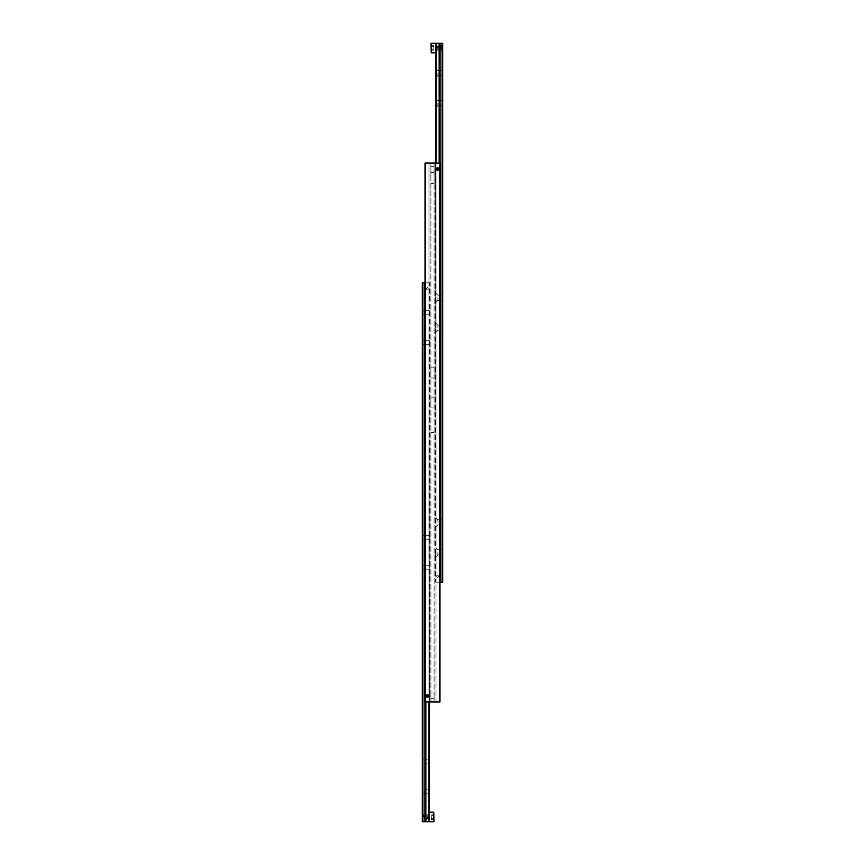 <?xml version="1.0" encoding="UTF-8"?>
<svg xmlns="http://www.w3.org/2000/svg" width="865" height="865" viewBox="0 0 865 865"><rect width="100%" height="100%" fill="white"/><g stroke="black" fill="none" stroke-linecap="round" stroke-linejoin="round"><path stroke-width="0.65" stroke-dasharray="4.33 3.24" d="M426.175 695.99A1.233 1.233 0 0 0 426.769 697.049L426.769 697.049A1.233 1.233 0 0 1 426.769 694.941L426.769 694.941A1.233 1.233 0 0 0 426.175 695.99L427.407 694.757L426.467 695.19L426.467 696.79L426.175 695.99A1.233 1.233 0 0 1 427.364 694.757A1.233 1.233 0 0 0 426.175 695.99A1.233 1.233 0 0 1 426.467 695.19A1.233 1.233 0 0 0 426.175 695.99A1.233 1.233 0 0 1 427.407 694.757A1.233 1.233 0 0 1 428.056 697.049L428.056 697.049A1.233 1.233 0 0 0 428.056 694.941L428.056 694.941A1.233 1.233 0 0 1 428.651 695.99A1.233 1.233 0 0 0 427.407 694.757A1.233 1.233 0 0 0 426.467 696.79L426.467 696.79A1.233 1.233 0 0 1 426.175 695.99A1.233 1.233 0 0 0 427.364 697.233L426.64 697.082L427.364 697.233A1.233 1.233 0 0 1 426.175 695.99A1.233 1.233 0 0 0 427.407 697.233A1.233 1.233 0 0 0 428.651 695.99A1.233 1.233 0 0 0 427.407 694.757A1.233 1.233 0 0 0 426.175 695.99A1.233 1.233 0 0 0 427.407 697.233A1.233 1.233 0 0 0 428.651 695.99A1.233 1.233 0 0 0 427.461 694.757A1.233 1.233 0 0 1 428.651 695.99L428.348 695.19A1.233 1.233 0 0 1 428.651 695.99A1.233 1.233 0 0 0 428.348 695.19L428.651 695.99A1.233 1.233 0 0 1 427.407 697.233A1.233 1.233 0 0 1 426.175 695.99A1.233 1.233 0 0 1 427.407 694.757A1.233 1.233 0 0 1 428.651 695.99A1.233 1.233 0 0 1 427.461 697.233A1.233 1.233 0 0 0 428.651 695.99A1.233 1.233 0 0 1 428.348 696.79A1.233 1.233 0 0 0 428.651 695.99L428.348 696.79L428.651 695.99A1.233 1.233 0 0 1 427.407 697.233A1.233 1.233 0 0 1 426.175 695.99A1.233 1.233 0 0 0 427.407 697.233A1.233 1.233 0 0 0 428.651 695.99A1.233 1.233 0 0 0 427.407 694.757A1.233 1.233 0 0 0 426.175 695.99A1.233 1.233 0 0 1 427.407 694.757A1.233 1.233 0 0 1 428.651 695.99A1.233 1.233 0 0 1 427.407 697.233A1.233 1.233 0 0 1 426.175 695.99A1.233 1.233 0 0 0 427.407 697.233A1.233 1.233 0 0 0 428.651 695.99A1.233 1.233 0 0 0 427.407 694.757A1.233 1.233 0 0 0 426.175 695.99A1.233 1.233 0 0 1 427.407 694.757A1.233 1.233 0 0 1 428.651 695.99A1.233 1.233 0 0 1 427.407 697.233A1.233 1.233 0 0 1 426.175 695.99A1.233 1.233 0 0 0 427.407 697.233A1.233 1.233 0 0 0 428.651 695.99A1.233 1.233 0 0 0 427.407 694.757A1.233 1.233 0 0 0 426.175 695.99A1.233 1.233 0 0 1 427.407 694.757A1.233 1.233 0 0 1 428.651 695.99A1.233 1.233 0 0 1 427.407 697.233A1.233 1.233 0 0 1 426.175 695.99A1.233 1.233 0 0 0 427.407 697.233A1.233 1.233 0 0 0 428.651 695.99A1.233 1.233 0 0 0 427.407 694.757A1.233 1.233 0 0 0 426.175 695.99A1.233 1.233 0 0 1 427.407 694.757A1.233 1.233 0 0 1 428.651 695.99A1.233 1.233 0 0 1 427.407 697.233A1.233 1.233 0 0 1 426.175 695.99A1.233 1.233 0 0 0 427.407 697.233A1.233 1.233 0 0 0 428.651 695.99A1.233 1.233 0 0 0 427.407 694.757A1.233 1.233 0 0 0 426.175 695.99A1.233 1.233 0 0 1 427.407 694.757A1.233 1.233 0 0 1 428.651 695.99A1.233 1.233 0 0 1 427.407 697.233A1.233 1.233 0 0 1 426.175 695.99A1.233 1.233 0 0 0 427.407 697.233A1.233 1.233 0 0 0 428.651 695.99A1.233 1.233 0 0 0 427.407 694.757A1.233 1.233 0 0 0 426.175 695.99A1.233 1.233 0 0 0 427.407 697.233A1.233 1.233 0 0 0 428.651 695.99A1.233 1.233 0 0 0 427.407 694.757A1.233 1.233 0 0 0 426.175 695.99A1.233 1.233 0 0 1 427.407 694.757A1.233 1.233 0 0 1 428.651 695.99A1.233 1.233 0 0 1 427.407 697.233A1.233 1.233 0 0 1 426.175 695.99A1.233 1.233 0 0 0 427.407 697.233A1.233 1.233 0 0 0 428.651 695.99A1.233 1.233 0 0 0 427.407 694.757A1.233 1.233 0 0 0 426.175 695.99A1.233 1.233 0 0 1 427.407 694.757A1.233 1.233 0 0 1 428.651 695.99A1.233 1.233 0 0 1 427.407 697.233A1.233 1.233 0 0 1 426.175 695.99A1.233 1.233 0 0 0 427.407 697.233A1.233 1.233 0 0 0 428.651 695.99A1.233 1.233 0 0 0 427.407 694.757A1.233 1.233 0 0 0 426.175 695.99A1.233 1.233 0 0 1 427.407 694.757A1.233 1.233 0 0 1 428.651 695.99A1.233 1.233 0 0 1 427.407 697.233A1.233 1.233 0 0 1 426.175 695.99A1.233 1.233 0 0 0 427.407 697.233A1.233 1.233 0 0 0 428.651 695.99A1.233 1.233 0 0 0 427.407 694.757A1.233 1.233 0 0 0 426.175 695.99A1.233 1.233 0 0 1 427.407 694.757A1.233 1.233 0 0 1 428.651 695.99A1.233 1.233 0 0 1 427.407 697.233A1.233 1.233 0 0 1 426.175 695.99A1.233 1.233 0 0 0 427.407 697.233A1.233 1.233 0 0 0 428.651 695.99A1.233 1.233 0 0 0 427.407 694.757A1.233 1.233 0 0 0 426.175 695.99A1.233 1.233 0 0 1 427.407 694.757A1.233 1.233 0 0 1 428.651 695.99A1.233 1.233 0 0 1 427.407 697.233A1.233 1.233 0 0 1 426.175 695.99A1.233 1.233 0 0 0 427.407 697.233A1.233 1.233 0 0 0 428.651 695.99A1.233 1.233 0 0 0 427.407 694.757A1.233 1.233 0 0 0 426.175 695.99A1.233 1.233 0 0 1 427.407 694.757A1.233 1.233 0 0 1 428.651 695.99A1.233 1.233 0 0 1 427.407 697.233A1.233 1.233 0 0 1 426.175 695.99M428.618 695.99A1.2 1.2 0 0 1 427.407 697.201A1.2 1.2 0 0 1 426.207 695.99A1.2 1.2 0 0 0 427.407 697.201A1.2 1.2 0 0 0 428.618 695.99A1.2 1.2 0 0 0 427.407 694.79A1.2 1.2 0 0 0 426.207 695.99A1.2 1.2 0 0 1 427.407 694.79A1.2 1.2 0 0 1 428.618 695.99A1.2 1.2 0 0 0 427.407 694.79A1.2 1.2 0 0 0 426.207 695.99A1.2 1.2 0 0 1 427.407 694.79A1.2 1.2 0 0 1 428.618 695.99A1.2 1.2 0 0 1 427.407 697.201A1.2 1.2 0 0 1 426.207 695.99A1.2 1.2 0 0 0 427.407 697.201A1.2 1.2 0 0 0 428.618 695.99A1.2 1.2 0 0 0 427.407 694.79A1.2 1.2 0 0 0 426.207 695.99A1.2 1.2 0 0 1 427.407 694.79A1.2 1.2 0 0 1 428.618 695.99A1.2 1.2 0 0 1 427.407 697.201A1.2 1.2 0 0 1 426.207 695.99A1.2 1.2 0 0 0 427.407 697.201A1.2 1.2 0 0 0 428.618 695.99A1.2 1.2 0 0 0 427.407 694.79A1.2 1.2 0 0 0 426.207 695.99A1.2 1.2 0 0 0 427.407 697.201A1.2 1.2 0 0 0 428.618 695.99A1.2 1.2 0 0 0 427.407 694.79A1.2 1.2 0 0 0 426.207 695.99A1.2 1.2 0 0 0 427.407 697.201A1.2 1.2 0 0 0 428.618 695.99A1.2 1.2 0 0 0 427.407 694.79A1.2 1.2 0 0 0 426.207 695.99A1.2 1.2 0 0 0 427.407 697.201A1.2 1.2 0 0 0 428.618 695.99A1.2 1.2 0 0 0 427.407 694.79A1.2 1.2 0 0 0 426.207 695.99A1.2 1.2 0 0 0 427.407 697.201A1.2 1.2 0 0 0 428.618 695.99A1.2 1.2 0 0 0 427.407 694.79A1.2 1.2 0 0 0 426.207 695.99A1.2 1.2 0 0 0 427.407 697.201A1.2 1.2 0 0 0 428.618 695.99A1.2 1.2 0 0 0 427.407 694.79A1.2 1.2 0 0 0 426.207 695.99A1.2 1.2 0 0 0 427.407 697.201A1.2 1.2 0 0 0 428.618 695.99A1.2 1.2 0 0 1 427.407 697.201A1.2 1.2 0 0 1 426.207 695.99A1.2 1.2 0 0 1 427.407 694.79A1.2 1.2 0 0 1 428.618 695.99A1.2 1.2 0 0 1 427.407 697.201A1.2 1.2 0 0 1 426.207 695.99A1.2 1.2 0 0 1 427.407 694.79A1.2 1.2 0 0 1 428.618 695.99A1.2 1.2 0 0 1 427.407 697.201A1.2 1.2 0 0 1 426.207 695.99A1.2 1.2 0 0 1 427.407 694.79A1.2 1.2 0 0 1 428.618 695.99A1.2 1.2 0 0 1 427.407 697.201A1.2 1.2 0 0 1 426.207 695.99A1.2 1.2 0 0 1 427.407 694.79A1.2 1.2 0 0 1 428.618 695.99A1.2 1.2 0 0 1 427.407 697.201A1.2 1.2 0 0 1 426.207 695.99A1.2 1.2 0 0 1 427.407 694.79A1.2 1.2 0 0 1 428.618 695.99A1.2 1.2 0 0 1 427.407 697.201A1.2 1.2 0 0 1 426.207 695.99A1.2 1.2 0 0 1 427.407 694.79A1.2 1.2 0 0 1 428.618 695.99M436.349 169.01A1.233 1.233 0 0 0 436.944 170.059L436.944 170.059A1.233 1.233 0 0 1 436.944 167.951L436.944 167.951A1.233 1.233 0 0 0 436.349 169.01A1.233 1.233 0 0 1 437.539 167.767L437.539 167.767A1.233 1.233 0 0 0 436.349 169.01L437.539 167.767L436.825 167.918A1.33 1.33 0 0 1 437.593 167.68A1.33 1.33 0 0 0 436.825 167.918L436.652 168.21A1.233 1.233 0 0 0 436.349 169.01A1.233 1.233 0 0 1 436.652 168.21L436.349 169.01A1.233 1.233 0 0 1 437.593 167.767A1.233 1.233 0 0 1 438.231 170.059L438.231 170.059A1.233 1.233 0 0 0 438.231 167.951L438.231 167.951A1.233 1.233 0 0 1 438.825 169.01L437.636 167.767L438.533 168.21L438.533 169.81L438.825 169.01A1.233 1.233 0 0 0 437.593 167.767A1.233 1.233 0 0 0 436.652 169.81L436.825 170.091A1.33 1.33 0 0 0 437.593 170.34A1.33 1.33 0 0 1 436.825 170.091L436.652 169.81A1.233 1.233 0 0 1 436.349 169.01A1.233 1.233 0 0 0 437.539 170.243L438.533 169.81L437.539 170.243A1.233 1.233 0 0 1 436.349 169.01L436.652 169.81L436.349 169.01A1.233 1.233 0 0 0 437.593 170.243A1.233 1.233 0 0 0 438.825 169.01A1.233 1.233 0 0 0 437.593 167.767A1.233 1.233 0 0 0 436.349 169.01A1.233 1.233 0 0 0 437.593 170.243A1.233 1.233 0 0 0 438.825 169.01A1.233 1.233 0 0 0 437.636 167.767A1.233 1.233 0 0 1 438.825 169.01A1.233 1.233 0 0 0 438.533 168.21A1.233 1.233 0 0 1 437.593 170.243A1.233 1.233 0 0 1 436.349 169.01A1.233 1.233 0 0 1 437.593 167.767A1.233 1.233 0 0 1 438.825 169.01A1.233 1.233 0 0 1 437.636 170.243A1.233 1.233 0 0 0 438.825 169.01A1.233 1.233 0 0 1 438.533 169.81A1.233 1.233 0 0 0 438.825 169.01A1.233 1.233 0 0 1 437.593 170.243A1.233 1.233 0 0 1 436.349 169.01A1.233 1.233 0 0 0 437.593 170.243A1.233 1.233 0 0 0 438.825 169.01A1.233 1.233 0 0 0 437.593 167.767A1.233 1.233 0 0 0 436.349 169.01A1.233 1.233 0 0 1 437.593 167.767A1.233 1.233 0 0 1 438.825 169.01A1.233 1.233 0 0 1 437.593 170.243A1.233 1.233 0 0 1 436.349 169.01A1.233 1.233 0 0 0 437.593 170.243A1.233 1.233 0 0 0 438.825 169.01A1.233 1.233 0 0 0 437.593 167.767A1.233 1.233 0 0 0 436.349 169.01A1.233 1.233 0 0 1 437.593 167.767A1.233 1.233 0 0 1 438.825 169.01A1.233 1.233 0 0 1 437.593 170.243A1.233 1.233 0 0 1 436.349 169.01A1.233 1.233 0 0 0 437.593 170.243A1.233 1.233 0 0 0 438.825 169.01A1.233 1.233 0 0 0 437.593 167.767A1.233 1.233 0 0 0 436.349 169.01A1.233 1.233 0 0 1 437.593 167.767A1.233 1.233 0 0 1 438.825 169.01A1.233 1.233 0 0 1 437.593 170.243A1.233 1.233 0 0 1 436.349 169.01A1.233 1.233 0 0 0 437.593 170.243A1.233 1.233 0 0 0 438.825 169.01A1.233 1.233 0 0 0 437.593 167.767A1.233 1.233 0 0 0 436.349 169.01A1.233 1.233 0 0 1 437.593 167.767A1.233 1.233 0 0 1 438.825 169.01A1.233 1.233 0 0 1 437.593 170.243A1.233 1.233 0 0 1 436.349 169.01A1.233 1.233 0 0 0 437.593 170.243A1.233 1.233 0 0 0 438.825 169.01A1.233 1.233 0 0 0 437.593 167.767A1.233 1.233 0 0 0 436.349 169.01A1.233 1.233 0 0 1 437.593 167.767A1.233 1.233 0 0 1 438.825 169.01A1.233 1.233 0 0 1 437.593 170.243A1.233 1.233 0 0 1 436.349 169.01A1.233 1.233 0 0 0 437.593 170.243A1.233 1.233 0 0 0 438.825 169.01A1.233 1.233 0 0 0 437.593 167.767A1.233 1.233 0 0 0 436.349 169.01A1.233 1.233 0 0 0 437.593 170.243A1.233 1.233 0 0 0 438.825 169.01A1.233 1.233 0 0 0 437.593 167.767A1.233 1.233 0 0 0 436.349 169.01A1.233 1.233 0 0 1 437.593 167.767A1.233 1.233 0 0 1 438.825 169.01A1.233 1.233 0 0 1 437.593 170.243A1.233 1.233 0 0 1 436.349 169.01A1.233 1.233 0 0 0 437.593 170.243A1.233 1.233 0 0 0 438.825 169.01A1.233 1.233 0 0 0 437.593 167.767A1.233 1.233 0 0 0 436.349 169.01A1.233 1.233 0 0 1 437.593 167.767A1.233 1.233 0 0 1 438.825 169.01A1.233 1.233 0 0 1 437.593 170.243A1.233 1.233 0 0 1 436.349 169.01A1.233 1.233 0 0 0 437.593 170.243A1.233 1.233 0 0 0 438.825 169.01A1.233 1.233 0 0 0 437.593 167.767A1.233 1.233 0 0 0 436.349 169.01A1.233 1.233 0 0 1 437.593 167.767A1.233 1.233 0 0 1 438.825 169.01A1.233 1.233 0 0 1 437.593 170.243A1.233 1.233 0 0 1 436.349 169.01A1.233 1.233 0 0 0 437.593 170.243A1.233 1.233 0 0 0 438.825 169.01A1.233 1.233 0 0 0 437.593 167.767A1.233 1.233 0 0 0 436.349 169.01A1.233 1.233 0 0 1 437.593 167.767A1.233 1.233 0 0 1 438.825 169.01A1.233 1.233 0 0 1 437.593 170.243A1.233 1.233 0 0 1 436.349 169.01A1.233 1.233 0 0 0 437.593 170.243A1.233 1.233 0 0 0 438.825 169.01A1.233 1.233 0 0 0 437.593 167.767A1.233 1.233 0 0 0 436.349 169.01A1.233 1.233 0 0 1 437.593 167.767A1.233 1.233 0 0 1 438.825 169.01A1.233 1.233 0 0 1 437.593 170.243A1.233 1.233 0 0 1 436.349 169.01A1.233 1.233 0 0 0 437.593 170.243A1.233 1.233 0 0 0 438.825 169.01A1.233 1.233 0 0 0 437.593 167.767A1.233 1.233 0 0 0 436.349 169.01A1.233 1.233 0 0 1 437.593 167.767A1.233 1.233 0 0 1 438.825 169.01A1.233 1.233 0 0 1 437.593 170.243A1.233 1.233 0 0 1 436.349 169.01M438.793 169.01A1.2 1.2 0 0 1 437.593 170.21A1.2 1.2 0 0 1 436.382 169.01A1.2 1.2 0 0 0 437.593 170.21A1.2 1.2 0 0 0 438.793 169.01A1.2 1.2 0 0 0 437.593 167.799A1.2 1.2 0 0 0 436.382 169.01A1.2 1.2 0 0 1 437.593 167.799A1.2 1.2 0 0 1 438.793 169.01A1.2 1.2 0 0 0 437.593 167.799A1.2 1.2 0 0 0 436.382 169.01A1.2 1.2 0 0 1 437.593 167.799A1.2 1.2 0 0 1 438.793 169.01A1.2 1.2 0 0 1 437.593 170.21A1.2 1.2 0 0 1 436.382 169.01A1.2 1.2 0 0 0 437.593 170.21A1.2 1.2 0 0 0 438.793 169.01A1.2 1.2 0 0 0 437.593 167.799A1.2 1.2 0 0 0 436.382 169.01A1.2 1.2 0 0 1 437.593 167.799A1.2 1.2 0 0 1 438.793 169.01A1.2 1.2 0 0 1 437.593 170.21A1.2 1.2 0 0 1 436.382 169.01A1.2 1.2 0 0 0 437.593 170.21A1.2 1.2 0 0 0 438.793 169.01A1.2 1.2 0 0 0 437.593 167.799A1.2 1.2 0 0 0 436.382 169.01A1.2 1.2 0 0 0 437.593 170.21A1.2 1.2 0 0 0 438.793 169.01A1.2 1.2 0 0 0 437.593 167.799A1.2 1.2 0 0 0 436.382 169.01A1.2 1.2 0 0 0 437.593 170.21A1.2 1.2 0 0 0 438.793 169.01A1.2 1.2 0 0 0 437.593 167.799A1.2 1.2 0 0 0 436.382 169.01A1.2 1.2 0 0 0 437.593 170.21A1.2 1.2 0 0 0 438.793 169.01A1.2 1.2 0 0 0 437.593 167.799A1.2 1.2 0 0 0 436.382 169.01A1.2 1.2 0 0 0 437.593 170.21A1.2 1.2 0 0 0 438.793 169.01A1.2 1.2 0 0 0 437.593 167.799A1.2 1.2 0 0 0 436.382 169.01A1.2 1.2 0 0 0 437.593 170.21A1.2 1.2 0 0 0 438.793 169.01A1.2 1.2 0 0 0 437.593 167.799A1.2 1.2 0 0 0 436.382 169.01A1.2 1.2 0 0 0 437.593 170.21A1.2 1.2 0 0 0 438.793 169.01A1.2 1.2 0 0 1 437.593 170.21A1.2 1.2 0 0 1 436.382 169.01A1.2 1.2 0 0 1 437.593 167.799A1.2 1.2 0 0 1 438.793 169.01A1.2 1.2 0 0 1 437.593 170.21A1.2 1.2 0 0 1 436.382 169.01A1.2 1.2 0 0 1 437.593 167.799A1.2 1.2 0 0 1 438.793 169.01A1.2 1.2 0 0 1 437.593 170.21A1.2 1.2 0 0 1 436.382 169.01A1.2 1.2 0 0 1 437.593 167.799A1.2 1.2 0 0 1 438.793 169.01A1.2 1.2 0 0 1 437.593 170.21A1.2 1.2 0 0 1 436.382 169.01A1.2 1.2 0 0 1 437.593 167.799A1.2 1.2 0 0 1 438.793 169.01A1.2 1.2 0 0 1 437.593 170.21A1.2 1.2 0 0 1 436.382 169.01A1.2 1.2 0 0 1 437.593 167.799A1.2 1.2 0 0 1 438.793 169.01A1.2 1.2 0 0 1 437.593 170.21A1.2 1.2 0 0 1 436.382 169.01A1.2 1.2 0 0 1 437.593 167.799A1.2 1.2 0 0 1 438.793 169.01M428.056 697.049L428.175 697.082A1.33 1.33 0 0 1 426.64 697.082A1.33 1.33 0 0 0 428.175 697.082L428.056 697.049A1.233 1.233 0 0 1 427.407 697.233L427.407 697.233A1.233 1.233 0 0 1 426.769 697.049A1.233 1.233 0 0 0 428.056 697.049M428.056 694.941L428.175 694.909A1.33 1.33 0 0 0 426.64 694.909A1.33 1.33 0 0 1 428.175 694.909L428.056 694.941A1.233 1.233 0 0 0 427.407 694.757L427.407 694.757A1.233 1.233 0 0 0 426.769 694.941A1.233 1.233 0 0 1 428.056 694.941M437.593 701.98L439.15 701.98L439.15 163.02L437.593 163.02L439.15 163.02L439.15 701.98L434.122 701.98L437.593 701.98M427.407 701.98L425.85 701.98L425.85 163.02L427.407 163.02L425.85 163.02L425.85 701.98L430.878 701.98L427.407 701.98M430.878 692.995L430.878 701.98L434.122 701.98L430.878 701.98L430.878 692.995L434.122 692.995L434.122 698.39L434.122 692.995M430.878 172.005L430.878 163.02L436.036 163.02L430.878 163.02L430.878 172.005L434.122 172.005L434.122 166.61L434.122 172.005M426.975 696.736L426.542 695.99L427.84 696.736L426.542 695.99L427.84 695.244L426.975 695.244L428.272 695.99L427.84 696.736L427.84 695.244L428.272 695.99L426.975 696.736M428.456 695.99A1.049 1.049 0 0 0 427.407 694.941A1.049 1.049 0 0 0 426.358 695.99A1.049 1.049 0 0 0 427.407 697.039A1.049 1.049 0 0 0 428.456 695.99M437.16 169.756L436.728 169.01L438.025 169.756L436.728 169.01L438.025 168.264L437.16 168.264L438.458 169.01L438.025 169.756L438.025 168.264L438.025 169.756L437.16 169.756M438.642 169.01A1.049 1.049 0 0 0 437.593 167.961A1.049 1.049 0 0 0 436.544 169.01A1.049 1.049 0 0 0 437.593 170.059A1.049 1.049 0 0 0 438.642 169.01M438.36 167.918A1.33 1.33 0 0 0 437.593 167.68A1.33 1.33 0 0 1 438.36 167.918M438.36 170.091A1.33 1.33 0 0 1 437.593 170.34A1.33 1.33 0 0 0 438.36 170.091M430.878 402.56L430.878 397.165L430.878 402.56M434.122 402.56L434.122 397.165L434.122 402.56M430.878 372.62L430.878 367.225L430.878 372.62M434.122 372.62L434.122 367.225L434.122 372.62M430.878 177.995L430.878 172.6L430.878 177.995M434.122 177.995L434.122 172.6L434.122 177.995M436.944 170.059L437.539 170.243L436.944 170.059A1.233 1.233 0 0 0 437.593 170.243A1.233 1.233 0 0 1 436.944 170.059M425.612 163.02L425.612 701.98L425.018 701.98L425.85 701.98L425.018 701.98L425.018 163.02L425.018 701.98L425.018 163.02L439.982 163.02L439.982 701.98L439.15 701.98L439.982 701.98L439.388 701.98L439.388 163.02M439.15 163.02L439.982 163.02L439.982 701.98L439.982 163.02L439.15 163.02L439.15 575.322A1.795 1.795 0 0 1 439.15 577.117L439.106 575.268A1.795 1.795 0 0 1 439.106 577.182M437.593 163.02L436.036 163.02L437.593 163.02M428.964 163.02L427.407 163.02L428.964 163.02L428.964 701.98L428.964 163.02M439.388 701.98L425.612 701.98M434.122 163.02L434.122 701.98L434.122 163.02M430.878 701.98L430.878 163.02L430.878 701.98M436.036 701.98L436.036 163.02L436.036 701.98M431.008 52.527L431.008 43.553M431.3 43.25L431.3 52.83M435.495 48.04L436.036 43.25L436.036 582.21L435.495 48.04M435.495 103.13L435.495 108.071L435.495 103.13M437.885 103.13L437.885 105.681L437.885 103.13M442.685 103.13L442.685 105.681L442.685 103.13M435.495 73.19L435.495 78.131L435.495 73.19M437.885 73.19L437.885 75.742L437.885 73.19M442.685 73.19L442.685 75.742L442.685 73.19M436.068 577.182A1.795 1.795 0 0 1 436.036 575.322L436.036 577.117A1.795 1.795 0 0 1 436.068 575.268M436.393 576.22L437.593 575.03L438.793 576.22L437.593 575.03L436.393 576.22L437.593 577.42L438.793 576.22L437.593 577.42L436.393 576.22M439.15 577.117L439.15 582.21L437.593 582.21L439.15 582.21L439.15 43.25L436.036 43.25M437.885 327.705L437.885 325.154L437.885 327.705M442.685 327.705L442.685 325.154L442.685 327.705M435.495 327.705L435.495 322.764L435.495 327.705M437.885 297.755L437.885 300.306L437.885 297.755M442.685 297.755L442.685 300.306L442.685 297.755M435.495 297.755L435.495 302.696L435.495 297.755M437.885 552.27L437.885 554.811L437.885 552.27M442.685 552.27L442.685 554.811L442.685 552.27M435.495 552.27L435.495 557.211L435.495 552.27M437.885 522.33L437.885 519.779L437.885 522.33M442.685 522.33L442.685 519.779L442.685 522.33M435.495 522.33L435.495 517.389L435.495 522.33M439.15 43.25L442.685 43.25L442.685 582.21L439.982 582.21M440.88 43.25L440.88 582.21M437.593 582.21L436.036 582.21L437.593 582.21M435.495 163.02L435.495 582.21L436.036 577.117M436.036 575.322L436.036 163.02M431.008 46.656L431.008 49.424L433.7 49.424L433.7 46.656L433.7 50.808L433.7 49.424L431.008 49.424L431.008 46.656L433.7 46.656L433.7 45.272L433.7 46.656L431.008 46.656L431.008 45.272L431.008 46.656M431.008 45.272L433.7 45.272M431.008 50.808L431.008 49.424L431.008 50.808L433.7 50.808M439.874 50.548L440.101 45.531L439.874 50.548M441.485 48.04L441.485 45.531L441.485 48.04M441.42 48.04L441.42 50.548L441.42 48.04M438.977 50.548L439.204 45.531L438.977 50.548M438.079 50.548L438.306 45.531L438.079 50.548M437.182 50.548L437.409 45.531L437.182 50.548M436.284 50.548L436.501 45.531L436.284 50.548M435.495 45.531L435.495 50.548M435.495 50.484L435.495 45.596M440.772 50.548L440.999 45.531L440.772 50.548M440.285 311.832L440.285 313.627M439.982 313.627L439.982 311.832M433.992 812.473L433.992 821.447M433.7 821.75L433.7 812.17M429.505 816.96L428.964 821.75L428.964 282.79L429.505 816.96M422.315 537.295L422.315 535.305L422.315 537.295M429.505 537.295L429.505 535.305L429.505 537.295M422.315 567.245L422.315 565.245L422.315 567.245M429.505 567.245L429.505 565.245L429.505 567.245M428.932 287.818A1.795 1.795 0 0 1 428.964 289.678L428.964 287.883A1.795 1.795 0 0 1 428.932 289.732M425.894 289.732A1.795 1.795 0 0 1 425.85 287.883L425.85 289.678A1.795 1.795 0 0 1 425.894 287.818M428.608 288.78L427.407 289.97L426.207 288.78L427.407 289.97L428.608 288.78L427.407 287.58L426.207 288.78L427.407 287.58L428.608 288.78M422.315 761.87L422.315 759.87L422.315 761.87M429.505 761.87L429.505 759.87L429.505 761.87M422.315 791.81L422.315 793.8L422.315 791.81M429.505 791.81L429.505 793.8L429.505 791.81M422.315 342.67L422.315 340.68L422.315 342.67M429.505 342.67L429.505 340.68L429.505 342.67M422.315 312.73L422.315 310.74L422.315 312.73M429.505 312.73L429.505 310.74L429.505 312.73M425.85 701.98L425.85 289.678M425.85 287.883L425.85 282.79L427.407 282.79L425.85 282.79L425.85 821.75L428.964 821.75M425.85 821.75L422.315 821.75L422.315 282.79L425.018 282.79M424.12 821.75L424.12 282.79M427.407 282.79L428.964 282.79L427.407 282.79M429.505 701.98L429.505 282.79L428.964 287.883M428.964 289.678L428.964 701.98M433.992 818.344L433.992 815.576L431.3 815.576L431.3 818.344L431.3 814.192L431.3 815.576L433.992 815.576L433.992 818.344L431.3 818.344L431.3 819.728L431.3 818.344L433.992 818.344L433.992 819.728L433.992 818.344M433.992 819.728L431.3 819.728M433.992 814.192L433.992 815.576L433.992 814.192L431.3 814.192M425.126 814.452L424.899 819.469L425.126 814.452M423.515 816.96L423.515 814.452L423.515 816.96M423.58 816.96L423.58 814.452L423.58 816.96M426.023 814.452L425.796 819.469L426.023 814.452M426.921 814.452L426.694 819.469L426.921 814.452M427.818 814.452L427.591 819.469L427.818 814.452M428.716 814.452L428.499 819.469L428.716 814.452M429.505 819.469L429.505 814.452M429.505 814.516L429.505 819.404M424.228 814.452L424.001 819.469L424.228 814.452M424.715 553.168L424.715 551.373M425.018 551.373L425.018 553.168M438.231 170.059A1.233 1.233 0 0 1 437.593 170.243A1.233 1.233 0 0 0 438.231 170.059M437.593 167.767A1.233 1.233 0 0 0 436.944 167.951A1.233 1.233 0 0 1 438.231 167.951A1.233 1.233 0 0 0 437.593 167.767M434.122 698.39L430.878 698.39L434.122 698.39M434.122 166.61L430.878 166.61L434.122 166.61M438.306 48.04L438.306 45.531L438.306 48.04M436.501 48.04L436.501 45.531L436.501 48.04M426.694 816.96L426.694 819.469L426.694 816.96M428.499 816.96L428.499 819.469L428.499 816.96M434.122 432.197L430.878 432.197M430.878 397.165L434.122 397.165L430.878 397.165M430.878 367.225L434.122 367.225L430.878 367.225M430.878 172.6L434.122 172.6L430.878 172.6M430.878 183.38L434.122 183.38L430.878 183.38M430.878 378.005L434.122 378.005L430.878 378.005M430.878 407.945L434.122 407.945L430.878 407.945M434.122 432.803L430.878 432.803M437.885 100.589L435.495 98.199L437.885 100.589L442.685 100.589L437.885 100.589M437.885 70.649L435.495 68.249L437.885 70.649L442.685 70.649L437.885 70.649M437.885 325.154L442.685 325.154L437.885 325.154L435.495 322.764L437.885 325.154M437.885 295.214L442.685 295.214L437.885 295.214L435.495 292.824L437.885 295.214M437.885 549.729L442.685 549.729L437.885 549.729L435.495 547.329L437.885 549.729M437.885 519.779L442.685 519.779L437.885 519.779L435.495 517.389L437.885 519.779M437.885 524.871L435.495 527.272L437.885 524.871L442.685 524.871L437.885 524.871M437.885 554.811L435.495 557.211L437.885 554.811L442.685 554.811L437.885 554.811M437.885 300.306L435.495 302.696L437.885 300.306L442.685 300.306L437.885 300.306M437.885 330.246L435.495 332.647L437.885 330.246L442.685 330.246L437.885 330.246M437.885 75.742L442.685 75.742L437.885 75.742L435.495 78.131L437.885 75.742M437.885 105.681L442.685 105.681L437.885 105.681L435.495 108.071L437.885 105.681M422.315 539.284L429.505 539.284L422.315 539.284M422.315 569.235L429.505 569.235L422.315 569.235M422.315 763.86L429.505 763.86L422.315 763.86M422.315 793.8L429.505 793.8L422.315 793.8M422.315 344.659L429.505 344.659L422.315 344.659M422.315 314.719L429.505 314.719L422.315 314.719M422.315 310.74L429.505 310.74L422.315 310.74M422.315 340.68L429.505 340.68L422.315 340.68M422.315 789.821L429.505 789.821L422.315 789.821M422.315 759.87L429.505 759.87L422.315 759.87M422.315 565.245L429.505 565.245L422.315 565.245M422.315 535.305L429.505 535.305L422.315 535.305"/><path stroke-width="1.3" d="M426.175 695.99A1.233 1.233 0 0 1 427.407 694.757A1.233 1.233 0 0 1 428.651 695.99A1.233 1.233 0 0 1 427.407 697.233A1.233 1.233 0 0 1 426.175 695.99M428.456 695.99A1.049 1.049 0 0 1 427.407 697.039A1.049 1.049 0 0 1 426.358 695.99A1.049 1.049 0 0 1 427.407 694.941A1.049 1.049 0 0 1 428.456 695.99M436.349 169.01A1.233 1.233 0 0 1 437.593 167.767A1.233 1.233 0 0 1 438.825 169.01A1.233 1.233 0 0 1 437.593 170.243A1.233 1.233 0 0 1 436.349 169.01M438.642 169.01A1.049 1.049 0 0 1 437.593 170.059A1.049 1.049 0 0 1 436.544 169.01A1.049 1.049 0 0 1 437.593 167.961A1.049 1.049 0 0 1 438.642 169.01M437.16 169.756L438.025 169.756L438.025 168.264L437.16 168.264L437.16 169.756M426.975 696.736L428.272 695.99L427.84 695.244L426.975 695.244L426.975 696.736M425.018 701.98L425.612 701.98L425.612 163.02L425.018 163.02L425.018 701.98M439.388 163.02L439.388 701.98L439.982 701.98L439.982 163.02L425.612 163.02M425.612 701.98L439.388 701.98M431.008 43.553L431.3 52.83L431.008 43.553M436.036 163.02L436.036 43.25L439.15 43.25L439.15 163.02M440.88 43.25L440.88 582.21L442.685 582.21L442.685 43.25L439.15 43.25M436.036 43.25L435.495 163.02M439.982 582.21L440.88 582.21M433.992 821.447L433.7 812.17L433.992 821.447M428.964 701.98L428.964 821.75L425.85 821.75L425.85 701.98M424.12 821.75L424.12 282.79L422.315 282.79L422.315 821.75L425.85 821.75M428.964 821.75L429.505 701.98M425.018 282.79L424.12 282.79M435.495 52.83L431.3 52.83M435.495 43.25L431.3 43.25M429.505 812.17L433.7 812.17M429.505 821.75L433.7 821.75"/></g></svg>
